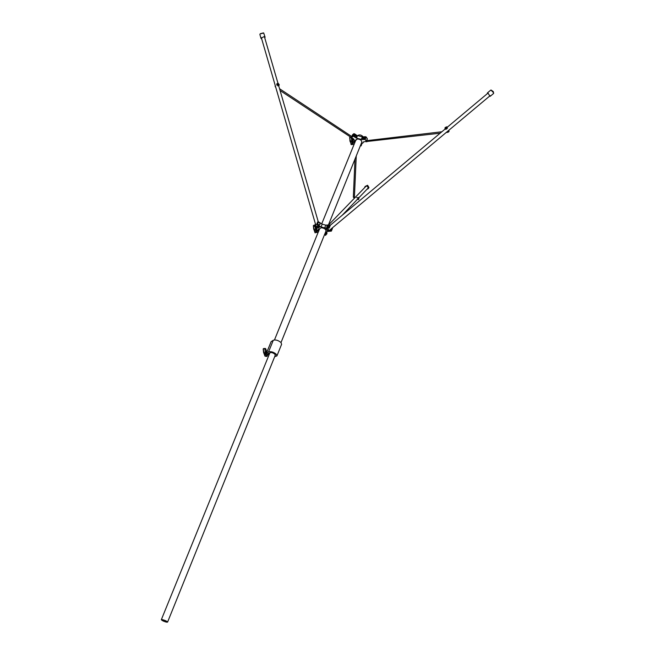 <?xml version="1.0" encoding="UTF-8"?>
<svg xmlns="http://www.w3.org/2000/svg" width="655" height="655" viewBox="0 0 655 655"><rect width="100%" height="100%" fill="white"/><g stroke="black" fill="none" stroke-linecap="round" stroke-linejoin="round"><path stroke-width="0.98" d="M357.704 135.585C359.415 134.431 361.224 134.815 363.132 136.739L363.271 136.985M358.138 135.544L358.67 135.536M355.993 137.984L357.008 135.495L357.507 135.61L356.492 138.107L353.405 136.273L351.448 137.37L354.003 139.319L354.118 139.826L352.488 140.71L354.625 143.044M359.988 146.687L360.242 146.057M361.568 142.765L361.822 142.34C361.74 140.301 360.25 139.179 357.343 138.975L355.714 140.358M360.979 144.231L363.066 142.815L363.41 141.898L366.35 141.423L365.187 139.499L361.847 139.531L356.467 138.115M354.723 140.563L354.175 141.136L355.436 140.981L355.657 140.448L354.617 140.579M366.301 141.193L367.308 138.696L366.194 136.993L365.187 139.499M352.456 134.963L351.506 137.288M352.75 136.215L353.765 133.726L352.529 134.799M353.765 133.726L354.421 133.776L354.24 134.226M357.008 135.495L355.542 134.521M355.133 134.242L354.421 133.776M361.347 139.392L362.354 136.887L357.507 135.61M362.354 136.887L362.854 137.034L361.847 139.531M365.293 137.329L365.547 136.707L364.712 136.813M364.892 137.632L363.697 136.936L364.892 137.632L365.212 137.149L364.426 136.698L362.854 137.034M365.547 136.707L366.194 136.993M352.488 140.71L353.258 138.819M325.756 231.592L326.075 231.133C325.887 229.201 324.274 228.079 321.228 227.752L319.656 228.628L274.486 339.929M330.767 229.201L330.185 229.684M324.577 234.506L325.551 235.374L325.576 232.803L327.377 231.477L331.365 231.109L330.628 230.593L327.598 230.781L325.871 228.505L329.088 227.956L324.659 227.899L321.073 226.9L316.66 224.485L319.861 226.827L318.133 228.128L314.392 226.253L316.971 228.087L316.611 229.545L318.617 231.502M319.607 229.078L318.543 229.242M317.716 221.889L318.461 221.816L318.215 222.422M329.252 225.574L329.522 224.902L325.772 225.148L322.194 224.149L318.461 221.816M329.522 224.902L330.063 225.549M332.224 227.973L332.273 228.48M324.659 227.899L325.772 225.148M321.073 226.9L322.194 224.149M318.133 228.128L319.132 226.368M327.598 230.781L327.967 229.864M358.662 198.277L358.637 199.104L358.662 198.277M361.527 144.567L361.249 145.426L361.527 144.567M358.531 198.44L358.743 197.753L358.875 198.408M327.5 228.407L329.178 230.535L327.5 228.407M445.375 127.791L446.358 127.553L445.375 127.791M444.917 128.192L445.089 128.74L446.178 128.486L446.595 127.791L445.351 127.872M363.5 137.558L364.516 137.542L363.5 137.558M363.427 137.886L363.599 137.403M354.175 141.136L354.936 142.266M319.321 229.774L319.534 229.078M319.304 229.651L317.994 229.79L318.584 229.135M317.994 229.79L318.854 230.92M326.411 232.558L326.059 234.727M365.269 186.38L367.594 185.283L368.945 187.51L368.347 188.468M364.614 187.69L364.95 186.716C366.8 185.553 367.873 186.085 368.175 188.312L366.62 189.647M487.476 92.863L490.906 90.013L493.411 92.56L493.559 93.493M487.328 93.665L487.418 92.912L488.016 93.043L489.973 96.318M268.059 353.962L268.542 353.209M267.969 354.068L269.279 354.298M268.149 353.479L267.928 354.027L268.943 355.108M353.004 139.441L352.365 140.735L353.266 141.873M352.84 139.45L352.128 139.515L351.522 140.833L352.398 142.004M351.907 138.008L352.349 139.499M353.029 141.914L353.258 144.116L352.546 144.19L351.137 137.509M316.521 227.809L316.209 229.078L317.118 230.192M316.299 227.67L315.35 229.135L316.25 230.273M316.848 228.235L316.537 228.996M317.02 230.216L317.257 232.353L316.471 232.517L315.047 226.892M266.994 351.751L266.585 352.758M267.232 351.17L266.184 352.783L266.847 353.839M266.937 351.129L266.282 351.105L265.3 352.767L266.225 353.856M267.281 354.306L267.469 355.861L266.757 356.467L265.242 352.791L264.972 348.64L265.693 348.771L266.503 351.113M162.727 619.777C165.216 620.49 166.73 621.227 167.262 621.988L166.182 622.013C163.701 621.3 162.186 620.563 161.654 619.802L162.727 619.777M166.378 622.135C163.611 621.341 161.932 620.522 161.343 619.679L162.538 619.646C165.306 620.441 166.984 621.267 167.582 622.111L166.378 622.135M274.666 356.721L276.934 355.886L276.287 354.249C273.577 352.03 270.998 351.252 268.55 351.915L266.389 353.241L268.91 355.198M281.593 344.325L281.003 342.557C278.318 340.322 275.747 339.552 273.299 340.248L271.137 341.681M275.116 355.608L274.953 354.224C272.668 352.521 270.9 352.128 269.655 353.053L269.786 352.84M269.623 353.225L268.411 353.413M326.845 226.253L326.845 226.253C327.041 227.588 327.795 227.539 329.113 226.106L328.163 225.14L326.87 226.196M361.298 144.681L361.061 145.918L361.634 144.19L360.856 144.526M361.093 145.885L361.224 145.443M361.634 144.19L361.142 145.819L360.504 145.795M361.773 144.034L361.257 145.426M361.241 145.598L361.625 144.305M360.946 145.787L360.422 145.607M358.875 198.604L358.776 197.998M358.351 199.701L358.514 198.334L358.351 199.701L357.474 198.899M358.514 198.334L358.58 199.194M358.244 198.989L357.507 198.85M358.85 198.563L358.801 199.185M358.85 197.442L357.745 197.679M358.49 197.859L357.753 197.72M363.386 137.624L362.895 138.115L363.672 138.573L364.319 138.164L363.271 138.238L363.165 137.313M364.663 137.501L364.115 138.049M363.419 137.877L364.319 138.164M365.212 137.149L365.49 137.73M362.895 138.115L363.173 138.696M363.672 138.573L363.951 139.155M364.835 138.09L365.113 138.672M363.41 137.787L363.361 137.173M363.59 137.304L364.082 137.132M446.792 126.783L445.146 127.553L446.792 126.783L447.029 127.504M445.294 128.102L445.515 127.569M446.825 127.152L445.146 127.553M446.423 127.209L445.523 127.463M446.595 127.791L445.318 128.134M445.089 128.74L445.539 129.33M445.654 129.338L447.463 128.143M446.178 128.486L446.628 129.076M354.47 134.897L355.452 135.429L354.47 134.897M355.894 135.56L354.159 135.487L354.527 136.166L355.665 136.215L355.919 135.634L354.404 134.791M277.851 83.979L278.735 84.683L277.851 83.979M277.851 83.783L278.645 84.937M316.48 226.565L318.305 225.852L316.48 226.565L316.586 226.998L316.48 226.565M259.904 34.551L260.084 33.937L263.703 33.012L265.054 37.106M261.656 38.784L261.001 38.326L263.94 36.68L265.07 37.163L264.923 37.663M277.352 84.798L278.342 85.576L278.883 85.297L277.933 85.109L277.392 84.037L276.942 85.224M278.752 84.274L278.58 84.97M277.392 84.037L278.907 85.232M277.679 83.422L279.186 84.626L278.105 83.177L277.679 83.422L279.186 84.626M277.679 84.258L277.45 83.48L276.762 83.938L276.869 85.117M278.342 85.576L277.867 85.92M318.256 221.718L278.629 85.559L279.21 85.158M278.85 84.356L278.015 83.693M355.37 134.824L354.47 134.717L355.763 134.84L355.297 134.291L354.159 134.242L354.019 134.766L354.781 134.242L355.927 135.036M354.486 135.503L354.019 134.766M354.159 135.487L355.902 135.208M354.527 136.166L354.199 136.576M355.665 136.215L355.329 136.625M317.757 222.929C317.937 224.788 318.69 225.255 320.008 224.338C319.82 222.487 319.075 222.02 317.757 222.929M364.54 139.212L364.917 138.27M353.831 135.217L353.405 136.273M325.56 235.325L326.305 232.607M328.409 227.662L328.712 226.908M317.626 223.846L317.339 224.567M315.702 224.845L315.12 226.253M316.963 228.087L316.611 228.955M330.628 230.593L331.397 228.669M354.511 198.129L354.789 197.294M353.364 197.008L353.708 197.564L354.412 197.171L356.255 155.956M448.659 130.427L447.799 131.147M448.192 132.081L447.725 131.213M366.751 141.84L366.366 141.382M325.969 234.744L326.927 233.778L326.837 232.304M326.239 232.631L325.797 234.596M268.329 353.413L268.108 353.962M269.401 353.225L269.074 354.019M269.557 353.225L269.197 354.093M350.368 137.509L349.688 137.591L350.564 142.16M350.319 141.881L349.623 137.599L350.63 137.173L350.032 137.55M351.301 144.64L352.758 144.501L351.039 144.362M352.431 143.077L350.883 143.265L350.998 144.37L352.546 144.19M350.343 141.922L351.956 141.963M349.975 141.022L351.481 140.841M349.623 137.599L351.014 137.427M349.803 137.28L349.934 141.03L350.924 143.257M315.129 232.861L314.531 230.519M314.04 229.962L313.761 229.242M314.171 230.167L313.377 225.697L314.801 225.238M313.991 225.263L313.434 225.697L313.827 229.234L314.998 232.607L316.471 232.517M316.349 231.371L314.768 231.461L314.94 232.59M314.809 231.444L314.261 230.306L315.825 230.257M313.368 225.68L313.712 229.234L315.301 229.144M313.532 225.353L314.646 225.615M313.933 225.271L314.826 225.189M265.439 348.476L263.277 349.041L263.728 352.75L264.956 356.115L264.874 354.936M266.438 354.985L264.817 354.92L264.718 354.273M263.834 353.217L263.687 352.75M264.161 353.725L263.236 349.041M265.242 352.791L263.621 352.726L263.171 349.025L264.972 348.64M265.07 356.181L266.732 356.459M265.062 356.14L266.577 356.181M266.757 356.467L264.956 356.115L264.268 353.815L265.84 353.888M263.359 348.665L264.792 349.074M263.785 348.526L265.422 348.485M268.55 351.915L273.299 340.248M266.438 353.184L271.186 341.55M328.9 225.189L329.17 226.155L326.788 226.802M326.91 227.089L329.195 226.188L329.146 225.394M329.105 226.368L327.852 227.318M275.256 85.78L275.558 86.648M317.888 222.635L317.659 222.978C317.569 224.428 318.199 225.066 319.55 224.878L319.575 224.861C318.24 225.025 317.618 224.387 317.691 222.946C317.593 224.411 318.215 225.042 319.55 224.878L319.681 224.788M317.986 222.553L318.584 222.348M356.042 139.564L321.728 223.854M361.896 141.971L328.425 224.968M326.125 230.683L281.011 342.565M363.066 142.815L363.435 141.898M366.35 141.423L367.349 138.925M351.457 137.353L352.464 134.881M325.551 235.374L325.887 234.752M331.365 231.109L332.47 228.349M329.146 228.177L330.259 225.418M316.602 224.542L317.724 221.808M314.392 226.237L315.391 223.797M316.504 229.078L316.922 228.055M354.977 159.116L353.34 197.13L354.347 198.293M356.656 197.573L357.704 197.769M367.897 188.304L358.973 197.671M357.515 199.202L342.205 215.266M365.826 186.438L355.387 197.229M355.272 197.335L328.54 224.968M488 93.1L447.185 127.299M445.236 128.937L330.251 225.287M490.153 95.663L329.178 230.535L327.115 228.431M446.194 132.49L447.979 132.285L449.027 131.516L448.929 130.664M440.144 133.202L365.686 141.627M441.863 131.761L366.653 140.669M367.897 188.943L368.659 188.132M493.657 93.305L493.338 91.725M490.235 96.277L493.616 93.444M489.441 96.26L490.136 96.334M493.264 91.585L491.086 90.038M267.928 354.019L268.943 355.125M353.102 141.906L352.275 142.02M316.946 230.208L316.095 230.282M266.855 353.847L266.004 353.856M269.909 352.734L161.351 619.646M275.387 354.944L167.582 622.111M276.934 355.886L281.634 344.211M266.397 353.233L271.137 341.615M326.812 226.36L326.968 227.162L329.211 226.237L329.195 225.451M328.622 225.099L329.088 225.32M280.07 90.513L352.202 138.123M275.059 86.075L275.878 87.737M351.792 136.535L279.546 88.72M264.415 36.713L277.957 83.242M261.329 37.638L316.283 226.851M263.392 32.897L260.264 33.724M261.001 38.326L259.888 34.494M261.664 38.825L261.23 38.629M320.008 224.362C320.09 222.913 319.46 222.282 318.109 222.471M316.349 226.933L318.748 226.655"/></g></svg>
